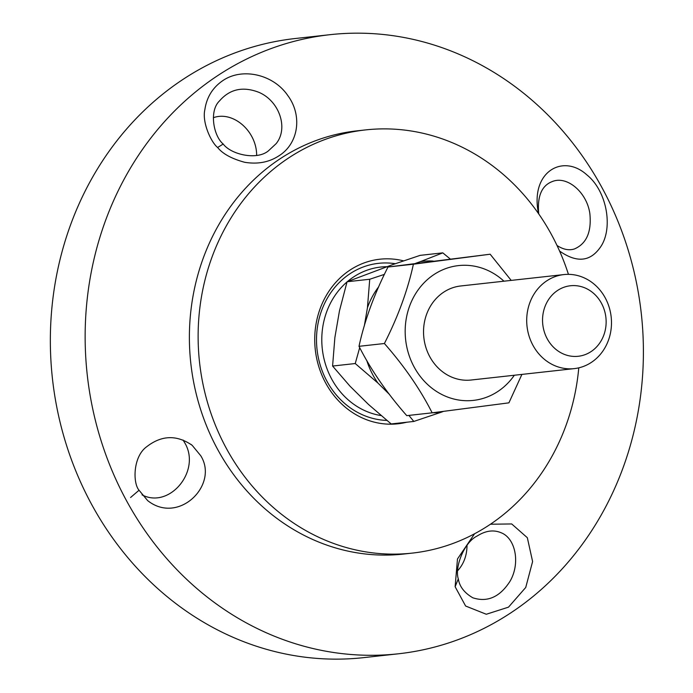 <?xml version="1.0" encoding="UTF-8"?>
<svg xmlns="http://www.w3.org/2000/svg" width="693" height="693" viewBox="0 0 693 693"><rect width="100%" height="100%" fill="white"/><g stroke="black" fill="none" stroke-linecap="round" stroke-linejoin="round"><path stroke-width="1.04" d="M139.05 490.246C132.77 483.186 132.874 456.739 146.63 446.786C161.573 435.143 176.741 434.65 192.152 445.296L200.745 455.734C219.092 484.84 178.655 525.19 147.635 500.589L139.05 490.246L130.596 497.479M142.03 494.854C169.698 509.355 201.49 470.547 184.702 442.749L183.065 440.029M218.685 74.965A311.443 278.716 -96.3 0 1 330.076 34.676A311.443 278.716 -96.3 0 1 641.302 313.617A311.443 278.716 -96.3 0 1 398.475 653.785A311.443 278.716 -96.3 0 1 100.728 439.561A311.443 278.716 -96.3 0 1 218.685 74.965M278.794 155.89C298.674 143.65 302.564 115.41 287.803 95.565C273.492 74.42 242.359 67.221 222.86 80.596C212.699 87.535 206.696 97.211 204.859 109.624C201.888 122.418 211.131 142.325 217.637 147.505C222.67 153.811 231.679 158.732 244.664 162.283C257.64 164.414 269.014 162.292 278.794 155.89M578.776 367.853A212.881 190.514 -96.3 0 1 412.3 553.101L403.56 554.062A212.881 190.514 -96.3 0 1 200.034 407.631A212.881 190.514 -96.3 0 1 280.665 158.42A212.881 190.514 -96.3 0 1 356.8 130.873L365.549 129.912A212.881 190.514 -96.3 0 1 568.442 274.35M559.572 251.039C576.255 262.768 589.604 261.841 599.618 248.259C613.738 230.093 607.458 191.433 586.988 174.982C562.751 152.841 529.738 172.21 538.548 213.652M474.566 533.766L457.475 558.965L455.128 586.728L465.618 606.02L486.304 614.258L508.497 607.155L525.736 587.456L532.605 561.529L527.338 537.716L511.703 523.951L490.462 524.22M398.475 653.785L363.678 657.631A311.443 278.716 -96.3 0 1 65.93 443.407A311.443 278.716 -96.3 0 1 183.888 78.811A311.443 278.716 -96.3 0 1 295.279 38.513L330.076 34.676M457.623 570.763C463.756 564.024 466.883 555.604 467.021 545.504M256.653 155.267C256.635 131.064 233.013 110.568 213.34 117.706M223.207 144.031C213.513 136.027 208.983 111.053 219.404 101.022C229.738 89.068 242.871 86.157 258.81 92.299C279.279 100.901 288.738 128.24 276.117 143.676L268.763 150.528C257.605 160.611 231.202 154.782 223.207 144.031L217.628 147.488M458.316 578.863C454.426 567.697 463.964 542.264 477.191 536.01C485.516 530.708 493.425 529.591 500.918 532.666C515.653 538.123 520.521 563.452 509.987 581.332C499.852 597.071 487.474 602.563 472.851 597.799C464.362 592.887 459.511 586.573 458.316 578.863M538.747 213.929C537.066 196.05 541.805 185.17 552.971 181.297C567.584 175.875 587.014 192.619 589.864 213.661C591.657 231.921 586.538 243.667 574.514 248.917C569.092 250.701 563.262 249.558 557.016 245.487M350.32 273.527A78.846 70.565 -96.3 0 1 378.517 263.331A78.846 70.565 -96.3 0 1 395.296 263.712A78.846 70.565 83.7 0 0 378.517 263.331A78.846 70.565 83.7 0 0 316.632 344.447A78.846 70.565 83.7 0 0 386.867 420.417A78.846 70.565 -96.3 0 1 319.109 361.018A78.846 70.565 -96.3 0 1 350.32 273.527M403.603 260.871A82.788 74.09 83.7 0 0 350.225 269.932A82.788 74.09 83.7 0 0 320.461 371.535A82.788 74.09 83.7 0 0 406.782 422.219M412.3 553.101A212.881 190.514 -96.3 0 1 208.775 406.67A212.881 190.514 -96.3 0 1 289.405 157.45A212.881 190.514 -96.3 0 1 365.549 129.912M381.098 415.575A74.905 67.03 -96.3 0 1 324.376 360.334A74.905 67.03 -96.3 0 1 347.011 281.947M347.384 281.627A74.905 67.03 -96.3 0 1 386.928 266.692M541.398 356.609A47.306 42.334 83.7 0 0 574.289 368.615A47.306 42.334 83.7 0 0 611.174 316.952A47.306 42.334 83.7 0 0 563.903 274.575A47.306 42.334 83.7 0 0 528.525 306.791A47.306 42.334 83.7 0 0 541.398 356.609M553.568 347.28A35.482 31.757 -96.3 0 1 563.877 287.283A35.482 31.757 -96.3 0 1 605.578 328.499A35.482 31.757 -96.3 0 1 553.568 347.28M433.255 261.07A76.005 68.018 83.7 0 0 420.486 261.59L442.801 252.858L420.14 255.362L392.515 264.674L347.072 281.756L339.466 310.854L334.875 337.534L332.588 366.043L349.948 386.122L368.494 404.452L391.173 423.943L413.825 421.439L408.879 415.402M442.801 252.858L450.112 258.896M432.579 412.777A76.005 68.018 83.7 0 0 441.458 412.136L413.825 421.439M366.779 360.516A76.005 68.018 83.7 0 0 377.919 383.038L355.24 363.539L359.693 347.652M378.699 286.781A76.005 68.018 83.7 0 0 367.437 307.761L369.733 279.253L384.407 274.376M369.733 279.253L347.072 281.756M420.486 261.59L415.54 263.375M367.437 307.761L364.336 325.797M377.919 383.038L389.414 394.395M441.458 412.136L443.572 411.365M355.24 363.539L332.588 366.043M461.105 285.932A47.306 42.342 83.7 0 0 423.856 337.647A47.306 42.342 83.7 0 0 471.491 379.981M503.958 281.202A67.81 60.681 83.7 0 0 428.499 278.655A67.81 60.681 83.7 0 0 423.276 380.059A67.81 60.681 83.7 0 0 514.345 375.242M490.159 254.218L388.002 267.013C374.333 293.893 364.665 320.322 359 346.318C370.92 369.863 386.841 392.974 406.756 415.635L432.155 412.829C420.235 389.284 404.314 366.173 384.398 343.511C398.059 316.632 407.727 290.202 413.4 264.206L490.159 254.218L511.2 280.396M521.907 374.411L508.913 402.841L432.155 412.829M388.002 267.013L413.4 264.206M359 346.318L384.398 343.511M455.128 586.711L458.316 578.846M192.134 445.313L190.896 444.317M472.271 597.539L472.851 597.79M470.781 380.059L574.289 368.615M460.386 286.01L563.903 274.575"/></g></svg>

